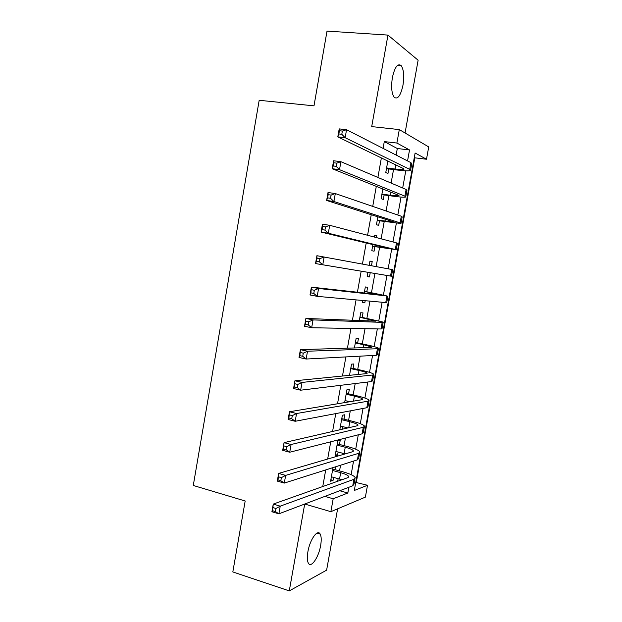 <?xml version="1.0" encoding="UTF-8"?>
<svg xmlns="http://www.w3.org/2000/svg" width="622" height="622" viewBox="0 0 622 622"><rect width="100%" height="100%" fill="white"/><g stroke="black" fill="none" stroke-linecap="round" stroke-linejoin="round"><path stroke-width="0.93" d="M320.641 545.51C321.543 540.207 321.387 536.405 320.19 534.08C317.617 528.739 309.873 539.647 307.89 551.761C307.011 557.024 307.151 560.803 308.318 563.104C311.008 568.594 318.728 557.335 320.641 545.51M402.963 85.268C404.362 75.962 403.74 69.376 401.104 65.52C397.621 63.156 394.713 67.184 392.381 77.618C391.013 86.94 391.619 93.494 394.192 97.281C397.73 99.691 400.654 95.687 402.963 85.268M355.761 482.415L367.516 485.277L365.378 497.126L330.873 511.673L333.182 498.766L347.822 493.013L348.856 487.275M405.062 132.991L418.124 60.21L387.957 35.096L327.017 31.1L313.993 105.849L259.18 100.29L193.279 485.471L245.177 500.99L232.822 571.937L289.277 590.9L326.62 570.149L337.622 508.827M396.128 155.072L397.303 148.518L384.287 141.598L396.89 143.044L399.301 129.594L428.721 146.932L426.498 159.232L415.115 153.012L354.307 490.47L367.516 485.277M356.328 482.206L414.788 157.825L426.498 159.232M333.027 467.604L330.593 481.21L333.065 480.355L333.594 477.393M339.488 444.458L340.273 440.042L337.839 440.664L335.118 455.895L337.567 455.18L338.127 452.038M344.005 419.189L344.798 414.757L342.388 415.232L339.783 429.794M348.545 393.843L349.339 389.395L346.944 389.722L344.642 402.597M353.086 368.426L353.887 363.971L351.523 364.134L349.525 375.323M357.65 342.932L358.451 338.461L356.111 338.485L354.416 347.955M362.222 317.368L363.023 312.889L360.706 312.749L359.322 320.509M366.809 291.734L367.61 287.24L365.324 286.952L364.243 292.978M362.898 300.496L362.548 302.44L364.857 302.642L365.207 300.706M371.466 265.711L372.213 261.52L369.95 261.069L369.196 265.291M367.929 272.343L367.167 276.611L369.452 276.961L370.214 272.724M376.489 237.612L376.831 235.722L374.584 235.116L374.25 237.021M372.889 244.602L371.8 250.697L374.063 251.21L374.864 246.693M377.857 216.837L376.442 224.721L378.681 225.382L379.49 220.857M382.833 188.987L381.107 198.659L383.315 199.483L384.124 194.943M414.788 157.825L414.299 157.56M384.287 141.598L383.074 148.394M381.372 157.934L377.896 177.449M376.302 186.367L372.726 206.403M371.241 214.722L367.579 235.272M366.202 242.984L362.447 264.039M361.164 271.223L357.417 292.223M356.056 299.874L352.417 320.244M350.956 328.447L347.434 348.18M345.879 356.919L342.473 376.022M340.817 385.306L337.521 403.779M335.763 413.599L332.583 431.45M330.733 441.807L327.662 459.036M325.718 469.929L322.756 486.544M337.684 481.249L338.15 478.652M339.542 470.901L340.561 465.209M342.442 454.705L342.706 453.244M344.067 445.647L345.42 438.075M348.6 420.317L350.295 410.854M353.156 394.923L355.193 383.549M357.72 369.452L360.099 356.165M362.292 343.904L365.021 328.696M366.887 318.293L369.958 301.141M371.49 292.597L374.91 273.501M376.147 266.574L379.575 247.463M381.123 238.832L384.209 221.572M386.106 210.998L388.867 195.603M391.114 183.078L393.532 169.557M387.825 161.051L385.772 172.527L387.957 173.507L388.773 168.959M347.045 402.201L347.239 401.104M342.209 429.234L342.683 426.606M334.978 469.664L335.483 466.827M330.873 511.673L304.702 504.03L289.277 590.9M324.847 496.387L333.182 498.766M387.957 35.096L371.707 126.6L399.301 129.594M407.558 160.919L409.525 149.949L396.89 143.044M351.127 474.648L353.568 461.081M355.706 449.193L358.295 434.801M360.301 423.66L363.03 408.444M364.904 398.049L367.789 382.017M369.522 372.368L372.555 355.504M374.156 346.617L377.336 328.914M378.798 320.789L382.133 302.245M383.455 294.882L386.946 275.499M388.151 268.797L391.642 249.368M392.98 241.95L396.338 223.259M397.823 215.018L401.05 197.073M402.683 188.007L405.777 170.809M397.303 148.518L409.525 149.949M339.729 490.742L347.822 493.013M374.545 235.357L376.831 235.722M369.935 261.131L372.213 261.52M367.182 276.557L369.452 276.961M362.595 302.206L364.857 302.642M339.861 429.374L340.685 429.584M335.351 454.596L337.567 455.18M330.857 479.741L333.065 480.355M386.596 167.948L395.118 169.029C400.016 169.627 402.947 169.72 403.935 169.324L403.375 168.562L337.8 136.871L339.2 128.894L346.555 129.71L410.94 162.653L411.733 163.827L410.629 169.954M387.763 161.401L388.82 161.526M342.364 131.079L339.41 130.744L338.85 133.955L341.797 134.29L342.364 131.079L346.555 129.71L345.14 137.711L409.735 169.363L410.536 170.482C409.043 171.081 404.619 170.933 397.256 170.031L386.464 168.663M341.797 134.29L345.14 137.711L337.8 136.871L338.85 133.955M339.41 130.744L339.2 128.894M381.924 194.095L390.414 195.269L399.161 195.876L398.57 195.285L332.202 168.71L333.602 160.764L340.918 161.689L406.112 189.469L406.943 190.402L405.816 196.645M336.72 163.143L333.781 162.77L333.221 165.965L336.152 166.338L336.72 163.143L340.918 161.689L339.511 169.666L404.906 196.163L405.746 197.034C404.3 197.423 399.907 197.112 392.575 196.117L381.822 194.624M336.152 166.338L339.511 169.666L332.202 168.71L333.221 165.965M333.781 162.77L333.602 160.764M377.259 220.165L393.78 221.93L326.628 200.447L328.019 192.525L335.305 193.559L401.299 216.215L402.17 216.899L401.027 223.259M331.098 195.09L328.175 194.67L327.615 197.858L330.539 198.278L331.098 195.09L335.305 193.559L333.905 201.505L400.094 222.886L400.98 223.508L377.196 220.507M330.539 198.278L333.905 201.505L326.628 200.447L327.615 197.858M328.175 194.67L328.019 192.525M372.609 246.156L389.007 248.497L321.069 232.068L322.453 224.169L329.707 225.312L396.494 242.875L397.411 243.319L396.245 249.787M325.493 226.929L322.585 226.47L322.025 229.642L324.933 230.101L325.493 226.929L329.707 225.312L328.315 233.234L395.297 249.523L372.586 246.32M324.933 230.101L328.315 233.234L321.069 232.068L322.025 229.642M322.585 226.47L322.453 224.169M315.533 263.572L316.909 255.704L392.669 269.653L391.487 276.23L315.533 263.572L316.458 261.31L319.358 261.815L319.91 258.651L317.018 258.146L316.458 261.31M319.91 258.651L324.132 256.956L322.748 264.848L319.358 261.815M317.018 258.146L316.909 255.704M364.515 291.469L380.687 294.797L311.389 287.139L318.581 288.484L386.938 295.955L364.539 291.314M314.351 290.264L318.581 288.484L317.197 296.352L310.013 294.976L311.389 287.139L310.907 292.869L313.791 293.421L314.351 290.264L311.466 289.72M313.791 293.421L317.197 296.352L385.749 302.572L386.76 302.471L387.918 296.033M310.013 294.976L310.907 292.869M359.905 317.259L375.952 321.154L305.884 318.456L313.045 319.91L382.18 322.383L383.222 322.103L359.959 316.925M308.807 321.768L313.045 319.91L311.661 327.747L304.508 326.262L305.884 318.456L305.379 324.319L308.255 324.909L308.807 321.768L305.931 321.177M308.255 324.909L311.661 327.747L380.991 328.976L382.048 328.641L383.175 322.351M304.508 326.262L305.379 324.319M355.302 342.979L363.629 344.728L371.979 347.084L371.233 347.426L300.395 349.657L307.525 351.22L377.437 348.732L378.518 348.219C377.297 347.379 373.107 346.197 365.93 344.674L355.395 342.458M303.279 353.156L307.525 351.22L306.148 359.034L299.026 357.448L300.395 349.657L299.874 355.66L302.727 356.289L303.279 353.156L300.426 352.534M302.727 356.289L306.148 359.034L376.248 355.31L377.344 354.734L378.448 348.592M299.026 357.448L299.874 355.66M349.58 375.019L350.481 375.221M350.722 368.621L359.011 370.463C363.761 371.544 366.521 372.43 367.299 373.114L366.521 373.628L294.929 380.765L302.028 382.421L372.702 375.004L373.83 374.25C372.648 373.208 368.488 371.87 361.343 370.253L350.847 367.921M297.775 384.443L302.028 382.421L300.659 390.204L293.568 388.517L294.929 380.765L294.385 386.892L297.23 387.568L297.775 384.443L294.929 383.774M297.23 387.568L300.659 390.204L371.521 381.558L372.656 380.75L373.736 374.763M293.568 388.517L294.385 386.892M345.008 400.568L349.875 401.726M346.151 394.192L354.416 396.128C359.143 397.271 361.887 398.251 362.634 399.083L361.833 399.744L289.487 411.756L296.554 413.521L367.991 401.198L369.157 400.21C368.014 398.959 363.886 397.474 356.764 395.771L346.306 393.314M292.293 415.613L296.554 413.521L295.186 421.273L288.126 419.485L289.487 411.756L288.911 418.007L291.741 418.73L292.293 415.613L289.455 414.905M291.741 418.73L295.186 421.273L366.809 407.737L367.991 406.687L369.04 400.848M288.126 419.485L288.911 418.007M340.452 426.047L347.916 427.92M341.587 419.687L349.821 421.724C354.54 422.921 357.253 424.002 357.984 424.966L357.152 425.79L284.052 442.639L291.088 444.505L363.287 427.314L364.492 426.093C363.388 424.632 359.291 423.007 352.2 421.211L341.781 418.637M286.828 446.682L291.088 444.505L289.728 452.233L282.699 450.344L284.052 442.639L283.461 449.022L286.275 449.784L286.828 446.682L284.005 445.927M286.275 449.784L289.728 452.233L362.113 433.829L363.326 432.554L364.352 426.863M282.699 450.344L283.461 449.022M335.911 451.455L345.179 453.904M337.046 445.111L345.249 447.241C349.945 448.501 352.643 449.675 353.343 450.779L352.48 451.759L278.648 473.42L285.653 475.387L358.599 453.352L359.843 451.899C358.777 450.235 354.719 448.462 347.651 446.573L337.264 443.883M281.377 477.634L285.653 475.387L284.293 483.084L277.295 481.094L278.648 473.42L278.026 479.927L280.833 480.728L281.377 477.634L278.57 476.841M280.833 480.728L284.293 483.084L357.425 459.852L358.684 458.344L359.679 452.8M277.295 481.094L278.026 479.927M331.386 476.786L341.906 479.749M332.513 470.457L340.685 472.689C345.365 474.003 348.04 475.278 348.717 476.514L347.83 477.649L273.252 504.092L280.227 506.152L353.918 479.321L355.209 477.634C354.182 475.768 350.155 473.847 343.111 471.873L332.762 469.058M275.95 508.485L280.227 506.152L278.874 513.834L271.907 511.743L273.252 504.092L272.615 510.724L275.406 511.564L275.95 508.485L273.151 507.653M275.406 511.564L278.874 513.834L352.752 485.798L354.05 484.056L355.022 478.66M271.907 511.743L272.615 510.724M395.856 164.931L395.118 169.029M410.94 162.653L409.735 169.363M390.958 192.237L390.414 195.269M406.112 189.469L404.906 196.163M386.083 219.465L385.726 221.44M401.299 216.215L400.094 222.886M381.216 246.615L381.045 247.54M396.494 242.875L395.297 249.523M391.712 269.458L390.515 276.09M372.897 293.024L372.733 293.918M386.938 295.955L385.749 302.572M368.255 318.915L367.905 320.843M382.18 322.383L380.991 328.976M363.629 344.728L363.092 347.682M377.437 348.732L376.248 355.31M359.011 370.463L358.295 374.444M372.702 375.004L371.521 381.558M354.416 396.128L353.514 401.128M367.991 401.198L366.809 407.737M349.821 421.724L348.748 427.726M363.287 427.314L362.113 433.829M345.249 447.241L344.106 453.609M358.599 453.352L357.425 459.852M340.685 472.689L339.55 479.033M353.918 479.321L352.752 485.798M320.19 534.08L316.995 533.108M401.104 65.52L397.676 65.248M362.634 399.083L362.556 399.511M357.984 424.966L357.891 425.479M353.343 450.779L353.234 451.378M348.717 476.514L348.592 477.198"/></g></svg>

